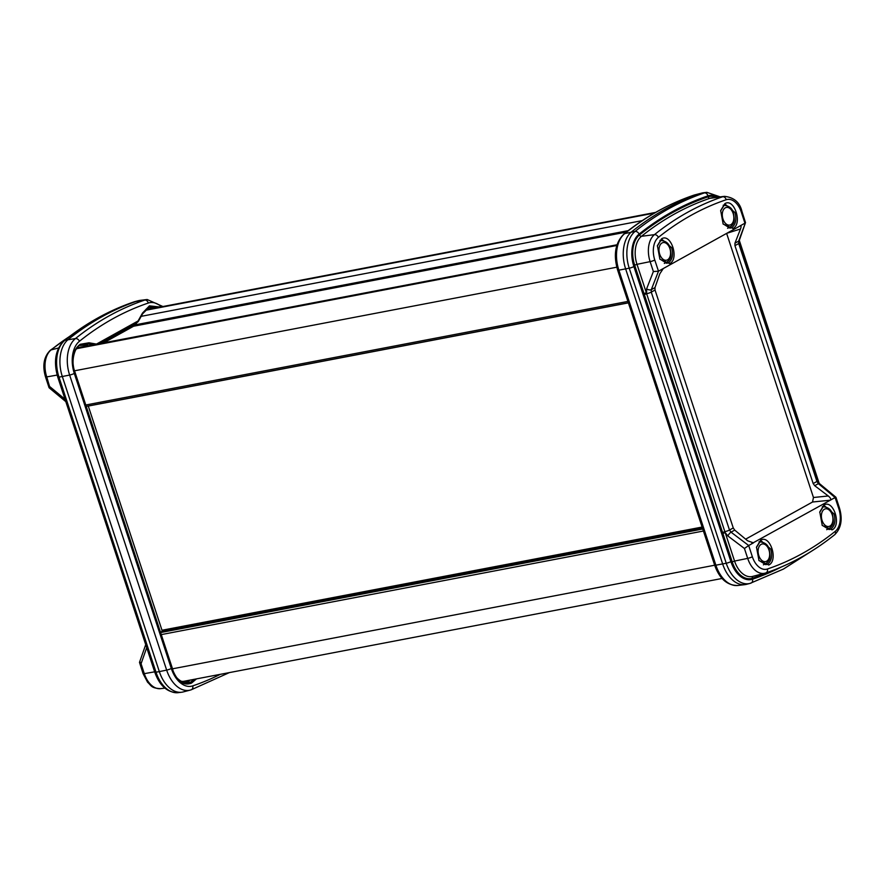 <?xml version="1.0" encoding="UTF-8"?>
<svg xmlns="http://www.w3.org/2000/svg" width="885" height="885" viewBox="0 0 885 885"><rect width="100%" height="100%" fill="white"/><g stroke="black" fill="none" stroke-linecap="round" stroke-linejoin="round"><path stroke-width="1.33" d="M88.246 405.994A1.084 0.675 -100.8 0 1 88.279 406.06L161.988 630.242A1.084 0.675 -100.8 0 1 161.701 631.602L160.506 632.266M617.011 244.769L80.778 347.208A28.884 18.12 79.2 0 0 77.294 348.48L77.106 348.59A18.054 11.328 79.2 0 0 75.933 349.376M136.832 322.605L135.626 324.762A1.803 1.128 79.2 0 0 135.405 325.846M655.63 212.4L148.68 309.252A18.054 11.328 79.2 0 0 146.501 310.049L146.313 310.148A28.884 18.12 79.2 0 0 143.636 312.117M180.341 681.019A18.054 11.328 79.2 0 0 184.036 681.262L722.083 578.469M103.7 342.827L133.602 326.222A1.803 1.128 -100.8 0 1 133.812 326.145A1.803 1.128 -100.8 0 1 134.044 326.134M76.906 347.705L85.259 346.345M187.731 680.554L182.321 682.258M146.114 309.175A1.084 0.83 -118.5 0 0 146.136 309.252L152.231 308.566M196.47 678.883L191.58 683.065A1.084 0.83 -119.7 0 0 190.563 682.191L187.598 682.125A1.084 0.83 60.3 0 1 186.58 681.262M229.37 672.6L191.138 689.824A3.606 2.799 -108.7 0 1 190.983 689.869A30.201 18.95 -100.8 0 1 190.175 690.112L183.228 691.926A30.687 19.249 -100.8 0 1 181.635 692.236A30.687 19.249 -100.8 0 1 159.333 671.604L62.326 376.556A30.687 19.249 -100.8 0 1 68.245 339.464A525.247 329.485 -100.8 0 1 137.618 300.933A30.687 19.249 -100.8 0 1 138.447 300.69A30.687 19.249 -100.8 0 1 140.04 300.38L147.164 299.517A30.201 18.95 79.2 0 0 144.786 300.059L134.221 301.829A30.444 19.105 -100.8 0 1 135.04 301.575L138.447 300.69M69.616 336.422A516.884 324.242 79.2 0 0 51.064 349.929A22.324 14.005 79.2 0 0 46.75 376.91L49.859 387.497M65.457 400.551A3.606 1.217 129.7 0 0 65.59 401.447L49.084 387.763L45.5 376.877C42.248 365.605 43.841 356.743 50.29 350.305L70.877 335.47M146.7 647.643L141.069 663.761L140.051 661.814M141.069 663.761L144.31 673.651A3.606 0.564 161.8 0 1 143.071 673.618L139.498 662.389L145.715 644.634A3.606 2.047 19.3 0 0 146.257 646.304M96.73 344.154A1.084 0.83 -119 0 0 96.686 343.966L137.839 321.1A1.748 1.095 79.2 0 0 138.215 320.724L142.485 313.102L149.432 305.856A1.084 0.83 61.5 0 1 149.067 306.995M149.432 305.856L160.273 307.04M191.58 683.065C183.704 686.096 177.343 681.594 172.509 669.558L172.442 669.348M172.509 669.558L74.528 371.545C71.187 358.69 73.068 349.608 80.203 344.309A1.084 0.83 60.5 0 1 79.849 345.438C76.807 344.984 69.86 358.679 74.727 371.368L172.708 669.381C174.279 676.461 178.748 681.096 186.138 683.297L190.563 682.191L194.291 679.304M756.443 547.439L760.171 541.476L761.31 541.012L770.702 549.01C772.561 556.09 771.532 561.123 767.605 564.11L765.835 564.685L758.832 560.349M819.72 512.293L823.448 506.331L824.588 505.877L833.98 513.864C835.838 520.955 834.809 525.989 830.882 528.965L829.112 529.551L822.11 525.214M657.345 246.041L661.073 240.078L662.212 239.614L671.615 247.612C673.474 254.692 672.434 259.725 668.507 262.712L666.737 263.287L659.734 258.951M720.622 210.895L724.35 204.933L725.49 204.479L734.893 212.466C736.751 219.557 735.712 224.591 731.784 227.567L730.014 228.153L723.012 223.816M768.567 571.987A519.55 325.912 -100.8 0 1 752.361 578.237A24.99 15.676 -100.8 0 1 732.227 561.886L734.561 561.068A23.187 14.547 -100.8 0 0 752.615 576.423L765.824 572.938A3.606 2.799 -108.7 0 1 765.669 572.982A22.324 14.005 -100.8 0 1 765.071 573.17A22.324 14.005 -100.8 0 1 747.692 558.38L744.44 548.49L727.857 535.945A3.606 1.018 -52.9 0 1 731.021 532.162L729.483 530.038L651.26 292.127L651.294 289.66L658.495 271.197L654.778 260.013A18.718 11.737 -100.8 0 1 658.396 237.379A513.278 321.974 -100.8 0 1 691.207 215.265A513.278 321.974 -100.8 0 1 726.187 199.733A18.718 11.737 -100.8 0 1 741.265 211.98A3.606 0.564 161.8 0 0 741.929 211.382L745.502 222.611L738.643 241.14L738.721 243.552L816.943 481.462L818.382 483.652A3.606 1.217 -50.3 0 1 819.41 483.553L817.618 480.854L739.395 242.955L739.274 240.432A3.606 2.047 -160.7 0 1 738.643 241.14L734.948 243.198L734.948 245.654L813.171 483.553L814.687 485.699L828.271 495.976C830.595 497.912 831.281 499.306 830.318 500.191L752.77 543.036M751.819 542.959L753.489 542.848L747.593 540.779L734.716 530.104L733.256 527.936L655.033 290.026L654.989 287.603L659.812 273.797L663.296 268.531L740.369 225.763M724.826 203.694C734.207 197.554 742.858 223.927 732.968 228.485L723.167 224.071L720.678 210.541L724.826 203.694M661.549 238.839C670.93 232.7 679.58 259.062 669.691 263.619L659.889 259.205L657.4 245.687L661.549 238.839M741.265 211.98L744.949 223.186L740.125 225.874C741.243 225.465 741.364 226.505 740.491 228.994L726.718 233.319M726.618 233.363L813.459 497.503L812.541 502.016L745.646 539.164M823.913 505.092C833.305 498.952 841.956 525.325 832.066 529.883L822.265 525.469L819.775 511.939L823.913 505.092M760.635 540.237C770.027 534.097 778.678 560.459 768.788 565.017L758.987 560.603L756.498 547.085L760.635 540.237M753.478 542.859L748.688 545.514L731.021 532.162L734.716 530.104M658.495 271.197L663.296 268.531M734.948 243.198L740.491 228.994M814.687 485.699L818.382 483.652L835.108 497.525L830.318 500.191L812.541 502.016M835.108 497.525L838.825 508.72A18.718 11.737 -100.8 0 1 835.219 531.354A513.278 321.974 -100.8 0 1 767.428 569A18.718 11.737 -100.8 0 1 752.35 556.753L748.688 545.514M744.44 548.49L748.655 545.536M654.989 287.603L651.294 289.66A3.606 1.858 -158.7 0 1 646.614 288.853L653.373 271.529L658.462 271.219M838.825 508.72A3.606 0.564 -18.2 0 0 839.5 508.123L835.927 497.248L819.41 483.553M834.997 498.2L835.141 497.503M732.227 561.886L722.879 533.456L725.213 532.637L724.859 531.653A3.606 0.564 -18.2 0 0 729.483 530.038L733.256 527.936M722.879 533.456L722.558 532.471L724.859 531.653L646.647 293.743L646.614 288.853M717.801 197.156A26.838 16.837 79.2 0 0 707.945 195.873A3.606 2.799 -108.7 0 0 704.46 192.886A30.444 19.105 -100.8 0 1 706.861 192.333L703.365 192.764A30.687 19.249 79.2 0 0 701.772 193.074A30.687 19.249 79.2 0 0 700.942 193.317A525.247 329.485 79.2 0 0 631.569 231.837A30.687 19.249 79.2 0 0 625.651 268.94L722.658 563.988A30.687 19.249 79.2 0 0 744.96 584.62A30.687 19.249 79.2 0 0 746.553 584.31L749.96 583.425A30.444 19.105 -100.8 0 1 726.242 563.247A3.606 0.564 -18.2 0 0 730.899 561.621A26.838 16.837 79.2 0 0 752.527 579.188A521.398 327.074 79.2 0 0 781.333 566.997M722.558 532.471L644.014 293.566L646.338 292.747L636.99 264.327L650.121 261.639A3.606 0.564 -18.2 0 0 654.778 260.013M669.868 248.574A8.983 5.631 -100.8 0 1 667.567 259.814A8.983 5.631 -100.8 0 1 659.712 254.216A8.983 5.631 -100.8 0 1 662.024 242.977A8.983 5.631 -100.8 0 1 669.868 248.574M733.145 213.44A8.983 5.631 -100.8 0 1 730.844 224.679A8.983 5.631 -100.8 0 1 722.99 219.071A8.983 5.631 -100.8 0 1 725.302 207.831A8.983 5.631 -100.8 0 1 733.145 213.44M768.965 549.972A8.983 5.631 -100.8 0 1 766.653 561.212A8.983 5.631 -100.8 0 1 758.81 555.614A8.983 5.631 -100.8 0 1 761.122 544.375A8.983 5.631 -100.8 0 1 768.965 549.972M832.243 514.838A8.983 5.631 -100.8 0 1 829.931 526.077A8.983 5.631 -100.8 0 1 822.088 520.468A8.983 5.631 -100.8 0 1 824.4 509.229A8.983 5.631 -100.8 0 1 832.243 514.838M702.104 527.062L161.988 630.242M88.279 406.06L628.405 302.869M702.513 528.279L161.701 631.602M702.745 528.987L160.605 632.554M703.409 531.022L161.28 634.6M714.66 565.227L172.52 668.806M654.635 212.975L146.501 310.049M654.446 213.075L146.313 310.148M642.267 220.619L141.169 316.343M628.195 230.653L135.626 324.762M616.812 245.41L77.294 348.48M616.79 245.488L77.106 348.59M616.779 267.204L74.55 370.793M627.919 301.42L85.79 404.998M626.348 232.091L133.602 326.222M134.819 325.824A6.383 4.005 -100.8 0 1 135.405 325.58M100.425 343.457L134.553 324.496A4.513 2.832 79.2 0 0 135.505 323.501L135.637 323.268M134.509 323.888A1.084 0.83 -119 0 0 134.553 324.496M148.569 307.283L154.698 308.102M190.496 680.023L184.722 683.12M79.783 345.471L85.635 345.128A1.084 0.819 -80.1 0 0 84.993 346.3M79.949 345.371L88.378 343.966L85.635 345.128L88.799 345.67M98.689 343.789L137.485 322.24A1.084 0.83 61 0 0 137.54 322.206L98.689 343.778M137.684 322.107A2.81 1.77 79.2 0 0 138.082 321.62A1.084 0.675 29.3 0 0 138.326 321.41L137.54 322.206A1.084 0.83 61 0 0 137.839 321.1M149.178 306.929L158.327 307.405M81.055 344.829L79.904 345.404M80.203 344.309L89.02 342.794A1.084 0.819 99.9 0 1 88.378 343.966L93.279 344.818M58.543 347.993L51.064 349.929A3.606 2.666 -128.7 0 0 50.29 350.305M57.138 375.074L46.75 376.91A3.606 0.564 161.8 0 1 45.5 376.877M50.002 386.8L65.036 399.268M154.654 671.826L144.31 673.651A22.324 14.005 79.2 0 0 160.539 688.652C150.671 688.099 151.412 685.488 147.607 682.269L143.071 673.618M161.413 306.818A26.594 16.682 79.2 0 0 148.271 303.046A3.606 2.799 -108.7 0 0 144.786 300.059A524.761 329.187 -100.8 0 0 75.479 338.546L64.882 340.327A525.004 329.342 -100.8 0 1 134.221 301.829A3.606 2.799 71.3 0 0 134.077 301.873C109.231 310.303 85.911 323.246 64.107 340.714C55.423 349.398 53.31 361.522 57.757 377.11L154.764 672.158A3.606 0.564 161.8 0 0 156.003 672.191A30.444 19.105 79.2 0 0 178.139 692.667C167.453 692.723 159.665 685.886 154.764 672.158M148.271 303.046A521.154 326.919 79.2 0 0 79.44 341.267A3.606 2.666 -128.7 0 0 75.479 338.546A30.201 18.95 -100.8 0 0 69.65 375.063L58.996 377.143A3.606 0.564 161.8 0 1 57.757 377.11M138.215 320.724A1.084 0.675 29.3 0 1 138.326 321.41L142.607 313.788A1.084 0.675 29.3 0 1 142.352 313.998M142.485 313.102A1.084 0.675 29.3 0 1 142.607 313.788L149.875 306.586M89.02 342.794L96.222 344.044A1.084 0.819 99.9 0 1 96.211 344.254M79.44 341.267A26.594 16.682 79.2 0 0 74.307 373.426A3.606 0.564 161.8 0 1 69.65 375.063L166.657 670.111L159.333 671.604L156.003 672.191L58.996 377.143A30.444 19.105 79.2 0 1 64.882 340.327A3.606 2.666 -128.7 0 0 64.107 340.714M220.265 674.337A521.154 326.919 -100.8 0 1 192.742 685.875A26.594 16.682 -100.8 0 1 171.314 668.474L74.307 373.426M171.314 668.474A3.606 0.564 161.8 0 1 166.657 670.111A30.201 18.95 -100.8 0 0 190.175 690.112L191.138 689.824A3.606 2.799 -108.7 0 0 192.742 685.875M133.923 301.929A3.606 2.799 71.3 0 1 134.077 301.873L135.04 301.575M653.373 271.529L650.121 261.639A22.324 14.005 -100.8 0 1 654.435 234.658A516.884 324.242 -100.8 0 1 687.479 212.378A516.884 324.242 -100.8 0 1 722.702 196.747A3.606 2.799 71.3 0 1 726.187 199.733M732.968 228.485L731.784 227.567M669.691 263.619L668.507 262.712M813.459 497.503L828.271 495.976M832.066 529.883L830.882 528.965M768.788 565.017L767.605 564.11M767.428 569A3.606 2.799 -108.7 0 1 765.824 572.938C790.283 564.641 813.249 551.886 834.71 534.695A3.606 2.666 -128.7 0 0 835.219 531.354M727.857 535.945L725.213 532.637L734.561 561.068L747.692 558.38A3.606 0.564 -18.2 0 0 752.35 556.753M644.335 294.561L646.647 293.743A3.606 0.564 -18.2 0 0 651.26 292.127L655.033 290.026M644.014 293.566L634.667 265.146L636.99 264.327A23.187 14.547 -100.8 0 1 641.47 236.295L654.435 234.658A3.606 2.666 51.3 0 1 658.396 237.379M722.702 196.747A22.324 14.005 -100.8 0 1 724.461 196.348L711.684 197.908A23.187 14.547 -100.8 0 0 709.847 198.317L722.702 196.747M739.395 242.955A3.606 0.564 161.8 0 1 738.721 243.552L734.948 245.654M817.618 480.854A3.606 0.564 161.8 0 1 816.943 481.462L813.171 483.553M730.899 561.621L633.892 266.573A26.838 16.837 -100.8 0 1 639.081 234.116A3.606 2.666 -128.7 0 0 635.12 231.394A525.004 329.342 -100.8 0 1 704.46 192.886L694.017 195.131A3.606 2.799 -108.7 0 0 693.862 195.176L694.825 194.888A30.201 18.95 79.2 0 0 694.017 195.131A524.761 329.187 79.2 0 0 624.699 233.618A3.606 2.666 -128.7 0 0 623.936 234.005C615.318 242.612 613.216 254.648 617.63 270.102A3.606 0.564 -18.2 0 0 618.869 270.135L715.876 565.183A30.201 18.95 79.2 0 0 737.836 585.483L744.96 584.62M737.836 585.483C727.227 585.549 719.494 578.768 714.637 565.15A3.606 0.564 -18.2 0 0 715.876 565.183L726.242 563.247L629.235 268.199A3.606 0.564 -18.2 0 0 633.892 266.573M634.667 265.146A24.99 15.676 -100.8 0 1 639.49 234.934A1.803 1.339 -128.7 0 0 641.47 236.295A517.747 324.784 -100.8 0 1 709.847 198.317A1.803 1.405 -108.7 0 1 708.111 196.824A24.99 15.676 -100.8 0 1 716.02 197.377M814.123 549.53L783.424 569.066L749.96 583.425A30.444 19.105 -100.8 0 0 750.779 583.171A3.606 2.799 -108.7 0 0 750.922 583.126A3.606 2.799 -108.7 0 0 752.527 579.188M752.361 578.237A1.803 1.405 71.3 0 1 753.024 576.323M639.49 234.934A519.55 325.912 -100.8 0 1 708.111 196.824M624.699 233.618A30.201 18.95 79.2 0 0 618.869 270.135L629.235 268.199A30.444 19.105 -100.8 0 1 635.12 231.394L624.699 233.618M639.081 234.116A521.398 327.074 -100.8 0 1 707.945 195.873M628.372 302.803L86.243 406.37M133.812 326.145L626.414 232.036M162.917 306.531L147.164 299.517M160.539 688.652L164.875 688.132M178.139 692.667L181.635 692.236M834.71 534.695C841.159 528.256 842.752 519.395 839.5 508.123M741.929 211.382C739.805 202.399 733.986 197.388 724.461 196.348M739.274 240.432L745.502 222.611M693.862 195.176C669.038 203.605 645.718 216.548 623.936 234.005M694.825 194.888L701.772 193.074M714.637 565.15L617.63 270.102M739.285 240.366L819.178 483.354M706.861 192.333L720.125 196.868M664.314 263.431C673.076 259.471 670.907 253.906 670.133 248.231C669.082 243.342 665.675 240.731 659.911 240.388M727.592 228.286C736.353 224.336 734.185 218.761 733.411 213.086C732.36 208.207 728.952 205.585 723.189 205.243M763.401 564.829C772.174 560.869 770.005 555.304 769.231 549.629C768.169 544.74 764.762 542.129 758.998 541.786M826.69 529.684C835.451 525.734 833.283 520.159 832.508 514.484C831.446 509.605 828.039 506.983 822.287 506.64"/></g></svg>

